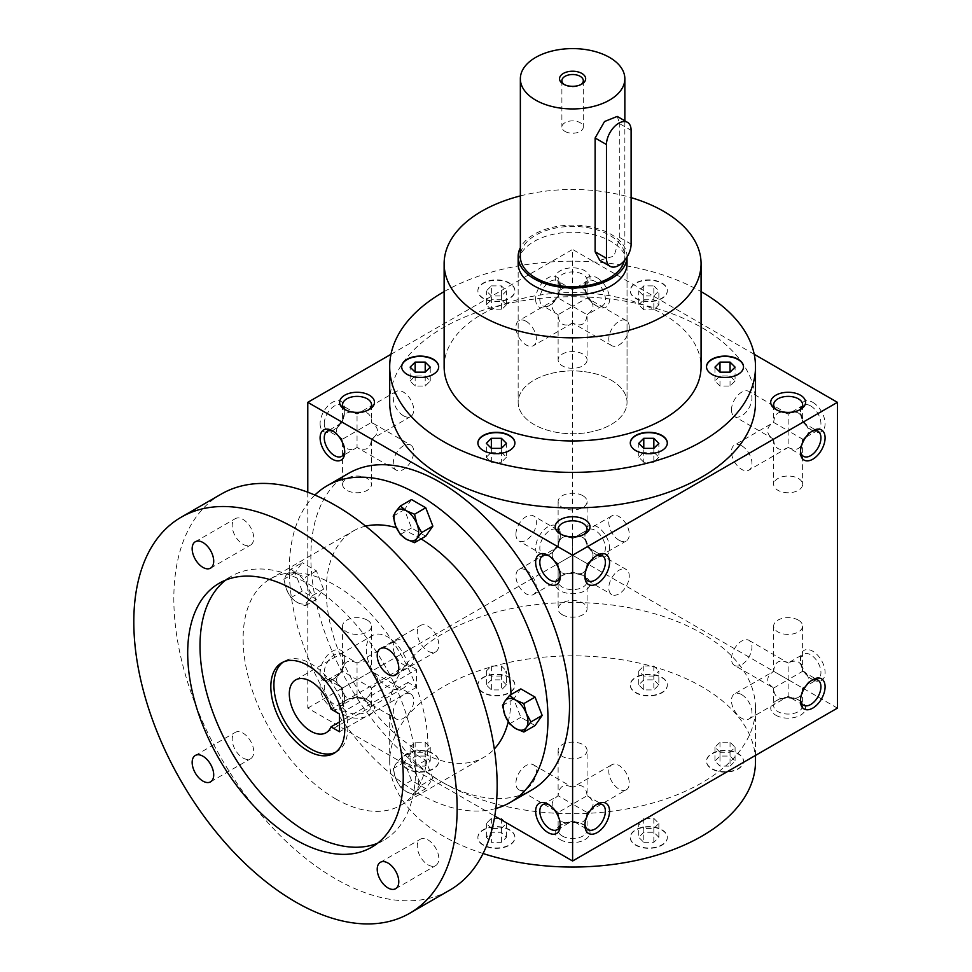 <?xml version="1.0" encoding="UTF-8"?>
<svg xmlns="http://www.w3.org/2000/svg" width="972" height="972" viewBox="0 0 972 972"><rect width="100%" height="100%" fill="white"/><g stroke="black" fill="none" stroke-linecap="round" stroke-linejoin="round"><path stroke-width="0.73" stroke-dasharray="4.86 3.65" d="M506.448 684.883L501.418 679.853L491.358 679.853L486.34 684.883L491.358 689.913L501.418 689.913L506.448 684.883L506.448 671.02L501.418 676.05L501.418 689.913M501.418 676.05L491.358 676.05L486.34 671.02L491.358 665.99L501.418 665.99L506.448 671.02M501.418 665.99L501.418 679.853M491.358 665.99L491.358 679.853M444.131 366.772A128.462 74.164 180 0 1 523.434 298.258A128.462 74.164 180 0 1 663.439 314.333A128.462 74.164 180 0 1 701.067 366.772M483.303 298.125A18.504 10.68 180 0 1 477.884 290.567A18.504 10.68 180 0 1 496.388 279.887A18.504 10.68 180 0 1 514.905 290.567A18.504 10.68 180 0 1 503.472 300.445A18.504 10.68 180 0 1 483.303 298.125M630.925 287.797A18.504 10.68 180 0 1 651.228 279.972A18.504 10.68 180 0 1 667.314 290.567A18.504 10.68 180 0 1 648.81 301.259A18.504 10.68 180 0 1 630.293 290.567A18.504 10.68 180 0 1 630.925 287.797M444.131 291.612A182.894 105.596 180 0 1 701.067 291.612M342.581 484.396A14.471 8.359 0 0 0 346.822 490.301A14.471 8.359 0 0 0 362.592 492.124A14.471 8.359 0 0 0 371.523 484.396A14.471 8.359 0 0 0 357.052 476.037A14.471 8.359 0 0 0 342.581 484.396L342.581 439.137C338.669 436.805 336.677 434.022 336.579 430.778C336.677 427.534 338.669 424.752 342.581 422.419L357.052 430.778L357.052 447.485C353.079 449.708 349.677 450.048 346.822 448.505C344.052 446.804 342.642 443.682 342.581 439.137L357.052 430.778L357.052 414.06C361.025 411.849 364.439 411.508 367.282 413.051C370.053 414.752 371.462 417.875 371.523 422.419C379.42 427.996 379.42 433.561 371.523 439.137L357.052 430.778L371.523 422.419L410.731 445.055A14.471 8.359 120 0 0 399.577 448.93A14.471 8.359 120 0 0 393.259 463.498A14.471 8.359 120 0 0 396.26 470.12A14.471 8.359 120 0 0 407.402 466.244A14.471 8.359 120 0 0 413.72 451.676A14.471 8.359 120 0 0 410.731 445.055M333.505 431.459A14.471 8.359 60 0 1 334.502 431.981L334.502 431.981A14.471 8.359 60 0 1 344.732 449.708A14.471 8.359 60 0 1 344.683 450.826M389.699 402.335A182.894 105.596 180 0 1 502.609 304.771A182.894 105.596 180 0 1 701.93 327.661A182.894 105.596 180 0 1 755.499 402.335M611.084 380.113A54.432 31.432 180 0 1 627.037 402.335A54.432 31.432 180 0 1 572.605 433.755A54.432 31.432 180 0 1 518.161 402.335A54.432 31.432 180 0 1 551.768 373.297A54.432 31.432 180 0 1 611.084 380.113M518.161 263.667L518.161 402.335L518.161 263.667A54.432 31.432 180 0 1 551.768 234.629A54.432 31.432 180 0 1 611.084 241.445A54.432 31.432 180 0 1 627.037 263.667L627.037 402.335A54.432 31.432 0 0 0 572.605 370.903A54.432 31.432 0 0 0 518.161 402.335A54.432 31.432 0 0 0 534.114 424.557A54.432 31.432 0 0 0 593.43 431.361A54.432 31.432 0 0 0 627.037 402.335L627.037 263.667M520.348 195.907A128.462 74.164 180 0 1 631.107 197.632M514.273 840.416A18.504 10.68 180 0 1 493.97 848.252A18.504 10.68 180 0 1 477.884 837.657A18.504 10.68 180 0 1 496.388 826.965A18.504 10.68 180 0 1 514.905 837.657A18.504 10.68 180 0 1 514.273 840.416M424.971 771.768A18.504 10.68 180 0 1 401.679 761.453A18.504 10.68 180 0 1 420.183 750.761A18.504 10.68 180 0 1 438.688 761.453A18.504 10.68 180 0 1 424.971 771.768M483.303 692.793A18.504 10.68 180 0 1 477.884 685.236A18.504 10.68 180 0 1 496.388 674.556A18.504 10.68 180 0 1 514.905 685.236A18.504 10.68 180 0 1 503.472 695.114A18.504 10.68 180 0 1 483.303 692.793M630.925 682.478A18.504 10.68 180 0 1 651.228 674.653A18.504 10.68 180 0 1 667.314 685.236A18.504 10.68 180 0 1 648.81 695.928A18.504 10.68 180 0 1 630.293 685.236A18.504 10.68 180 0 1 630.925 682.478M720.228 751.125A18.504 10.68 180 0 1 743.519 761.453A18.504 10.68 180 0 1 725.015 772.133A18.504 10.68 180 0 1 706.51 761.453A18.504 10.68 180 0 1 720.228 751.125M661.896 830.1A18.504 10.68 180 0 1 667.314 837.657A18.504 10.68 180 0 1 648.81 848.337A18.504 10.68 180 0 1 630.293 837.657A18.504 10.68 180 0 1 641.727 827.779A18.504 10.68 180 0 1 661.896 830.1M483.072 853.525A182.894 105.596 180 0 1 389.699 761.453A182.894 105.596 180 0 1 502.609 663.888A182.894 105.596 180 0 1 701.93 686.779A182.894 105.596 180 0 1 755.499 761.453M443.268 782.776A182.894 105.596 0 0 0 642.589 805.667A182.894 105.596 0 0 0 755.499 708.114A182.894 105.596 0 0 0 701.93 633.452A182.894 105.596 0 0 0 502.609 610.562A182.894 105.596 0 0 0 389.699 708.114A182.894 105.596 0 0 0 443.268 782.776M332.424 708.114A17.423 10.06 -120 0 0 344.732 701.006A17.423 10.06 -120 0 0 332.424 679.671A17.423 10.06 -120 0 0 320.104 686.779A17.423 10.06 -120 0 0 332.424 708.114M307.784 492.209L307.784 708.114L494.76 816.067M812.774 402.335A17.423 10.06 60 0 1 825.094 423.671A17.423 10.06 60 0 1 812.774 430.778A17.423 10.06 60 0 1 800.466 409.443A17.423 10.06 60 0 1 812.774 402.335M812.774 679.671A17.423 10.06 -120 0 0 825.094 672.563A17.423 10.06 -120 0 0 812.774 651.228A17.423 10.06 -120 0 0 800.466 658.336A17.423 10.06 -120 0 0 812.774 679.671L810.697 678.468A14.471 8.359 -120 0 0 817.938 679.185A14.471 8.359 -120 0 0 817.938 662.467A14.471 8.359 -120 0 0 803.455 654.12A14.471 8.359 -120 0 0 800.466 660.741A14.471 8.359 -120 0 0 810.697 678.468L812.774 679.671L810.697 680.874A14.471 8.359 -60 0 1 811.693 680.351M597.233 277.883A17.423 10.06 60 0 1 609.553 299.218A17.423 10.06 60 0 1 597.233 306.326A17.423 10.06 60 0 1 584.913 285.003A17.423 10.06 60 0 1 597.233 277.883M597.233 555.219A17.423 10.06 -120 0 0 609.553 548.111A17.423 10.06 -120 0 0 597.233 526.775A17.423 10.06 -120 0 0 584.913 533.895A17.423 10.06 -120 0 0 597.233 555.219L595.156 554.016A14.471 8.359 -120 0 0 602.385 554.733A14.471 8.359 -120 0 0 602.385 538.026A14.471 8.359 -120 0 0 587.914 529.667A14.471 8.359 -120 0 0 584.913 536.301A14.471 8.359 -120 0 0 595.156 554.016L597.233 555.219L595.156 556.421A14.471 8.359 120 0 0 584.913 574.148L584.913 576.554A17.423 10.06 0 0 0 560.285 576.554A17.423 10.06 0 0 0 560.285 590.782A17.423 10.06 0 0 0 584.913 590.782A17.423 10.06 0 0 0 584.913 576.554L582.836 575.351A14.471 8.359 0 0 0 562.363 575.351A14.471 8.359 0 0 0 558.122 581.268A14.471 8.359 0 0 0 562.363 587.173A14.471 8.359 0 0 0 578.133 588.983A14.471 8.359 0 0 0 587.076 581.268A14.471 8.359 0 0 0 582.836 575.351M754.211 354.294L572.605 249.44L572.605 555.219L837.414 708.114M344.732 715.222A17.423 10.06 0 0 0 369.372 715.222A17.423 10.06 0 0 0 369.372 701.006A17.423 10.06 0 0 0 344.732 701.006A17.423 10.06 0 0 0 344.732 715.222M560.285 839.674A17.423 10.06 0 0 0 584.913 839.674A17.423 10.06 0 0 0 584.913 825.447A17.423 10.06 0 0 0 560.285 825.447A17.423 10.06 0 0 0 560.285 839.674M775.826 715.222A17.423 10.06 0 0 0 800.466 715.222A17.423 10.06 0 0 0 800.466 701.006A17.423 10.06 0 0 0 775.826 701.006A17.423 10.06 0 0 0 775.826 715.222M307.784 708.114L572.605 555.219L572.605 538.512C576.566 536.289 579.98 535.949 582.836 537.492C585.594 539.193 587.003 542.315 587.076 546.859C586.201 537.249 581.378 534.454 572.605 538.512L572.605 555.219L587.076 563.578C594.973 558.001 594.973 552.436 587.076 546.859L572.605 555.219L572.605 571.937C581.378 575.983 586.201 573.201 587.076 563.578L572.605 555.219L558.122 563.578C558.195 568.122 559.605 571.244 562.363 572.945C565.218 574.488 568.632 574.148 572.605 571.937L572.605 555.219L587.076 546.872L626.272 569.507A14.471 8.359 -60 0 1 629.273 576.129A14.471 8.359 -60 0 1 622.955 590.697A14.471 8.359 -60 0 1 611.801 594.572A14.471 8.359 -60 0 1 611.801 577.854A14.471 8.359 -60 0 1 626.272 569.507M535.645 299.218A17.423 10.06 120 0 0 547.965 306.326A17.423 10.06 120 0 0 560.285 285.003A17.423 10.06 120 0 0 547.965 277.883A17.423 10.06 120 0 0 535.645 299.218M320.104 423.671A17.423 10.06 120 0 0 332.424 430.778A17.423 10.06 120 0 0 344.732 409.443A17.423 10.06 120 0 0 332.424 402.335A17.423 10.06 120 0 0 320.104 423.671M561.415 534.491A14.471 8.359 0 0 0 562.363 535.086L560.285 533.883A17.423 10.06 -60 0 1 547.965 555.219A17.423 10.06 -60 0 1 535.645 548.111A17.423 10.06 -60 0 1 547.965 526.775A17.423 10.06 -60 0 1 560.285 533.895L560.285 536.301A14.471 8.359 -60 0 1 550.043 554.016A14.471 8.359 -60 0 1 542.813 554.733A14.471 8.359 -60 0 1 542.813 538.026A14.471 8.359 -60 0 1 557.284 529.667A14.471 8.359 -60 0 1 560.285 536.301M344.732 658.336A17.423 10.06 -60 0 1 332.424 679.671A17.423 10.06 -60 0 1 320.104 672.563A17.423 10.06 -60 0 1 332.424 651.228A17.423 10.06 -60 0 1 344.732 658.336L344.732 660.741A14.471 8.359 -60 0 1 334.502 678.468A14.471 8.359 -60 0 1 327.26 679.185A14.471 8.359 -60 0 1 327.26 662.467A14.471 8.359 -60 0 1 341.743 654.12A14.471 8.359 -60 0 1 344.732 660.741M390.987 354.294L572.605 249.44M560.285 285.003A17.423 10.06 0 0 0 584.913 285.003A17.423 10.06 0 0 0 584.913 270.775A17.423 10.06 0 0 0 560.285 270.775A17.423 10.06 0 0 0 560.285 285.003L562.363 286.205A14.471 8.359 0 0 0 582.836 286.205A14.471 8.359 0 0 0 587.076 280.288A14.471 8.359 0 0 0 572.605 271.941A14.471 8.359 0 0 0 558.122 280.288A14.471 8.359 0 0 0 562.363 286.205L560.285 285.003L560.285 287.408A14.471 8.359 120 0 0 557.284 280.774A14.471 8.359 120 0 0 546.13 284.65A14.471 8.359 120 0 0 539.812 299.218A14.471 8.359 120 0 0 542.813 305.84A14.471 8.359 120 0 0 550.043 305.123A14.471 8.359 120 0 0 560.285 287.408M357.052 667.849L357.052 679.671L342.581 688.03C342.642 692.574 344.052 695.697 346.822 697.398C349.677 698.941 353.079 698.601 357.052 696.377L357.052 679.671L371.523 671.312C370.648 661.689 365.824 658.907 357.052 662.953L357.052 667.849M341.743 705.222A14.471 8.359 -120 0 0 344.732 698.601A14.471 8.359 -120 0 0 334.502 680.874A14.471 8.359 -120 0 0 327.26 680.157A14.471 8.359 -120 0 0 325.049 691.748A14.471 8.359 -120 0 0 334.502 704.506A14.471 8.359 -120 0 0 341.743 705.222L357.052 696.377C365.824 700.435 370.648 697.653 371.523 688.03L342.581 671.312C334.684 676.889 334.684 682.453 342.581 688.03L342.581 705.708A14.471 8.359 0 0 0 346.822 711.613A14.471 8.359 0 0 0 362.592 713.424A14.471 8.359 0 0 0 371.523 705.708A14.471 8.359 0 0 0 367.282 699.804A14.471 8.359 0 0 0 346.822 699.804A14.471 8.359 0 0 0 342.581 705.708M327.26 680.157L342.581 671.312C343.456 661.689 348.28 658.907 357.052 662.953L396.26 640.329A14.471 8.359 -120 0 0 394.037 651.92A14.471 8.359 -120 0 0 403.489 664.678A14.471 8.359 -120 0 0 410.731 665.395A14.471 8.359 -120 0 0 410.731 648.676A14.471 8.359 -120 0 0 396.26 640.329M371.523 705.708L371.523 688.03C375.435 685.697 377.428 682.915 377.525 679.671C377.428 676.427 375.435 673.645 371.523 671.312L410.731 693.947A14.471 8.359 -60 0 1 413.72 700.569A14.471 8.359 -60 0 1 407.402 715.137A14.471 8.359 -60 0 1 396.26 719.013A14.471 8.359 -60 0 1 396.26 702.306A14.471 8.359 -60 0 1 410.731 693.947M403.489 415.785A14.471 8.359 60 0 1 394.037 403.028A14.471 8.359 60 0 1 396.26 391.437A14.471 8.359 60 0 1 403.489 392.153A14.471 8.359 60 0 1 412.942 404.899A14.471 8.359 60 0 1 410.731 416.502A14.471 8.359 60 0 1 403.489 415.785M334.502 431.981L332.424 430.778L334.502 431.981M619.043 540.225A14.471 8.359 60 0 1 609.578 527.468A14.471 8.359 60 0 1 611.801 515.877A14.471 8.359 60 0 1 619.043 516.594A14.471 8.359 60 0 1 628.495 529.351A14.471 8.359 60 0 1 626.272 540.942A14.471 8.359 60 0 1 619.043 540.225M549.058 555.911A14.471 8.359 60 0 1 550.043 556.421L550.043 556.421A14.471 8.359 60 0 1 560.285 574.148A14.471 8.359 60 0 1 560.237 575.266M547.965 555.219L550.043 556.421L547.965 555.219L550.043 554.016M560.237 824.159A14.471 8.359 -120 0 0 560.285 823.041A14.471 8.359 -120 0 0 550.043 805.314A14.471 8.359 -120 0 0 549.058 804.804M626.272 789.835A14.471 8.359 -120 0 0 626.272 773.129A14.471 8.359 -120 0 0 611.801 764.77A14.471 8.359 -120 0 0 609.578 776.361A14.471 8.359 -120 0 0 619.043 789.118A14.471 8.359 -120 0 0 626.272 789.835L587.076 812.471L572.605 804.111L558.122 812.471C558.195 817.015 559.605 820.137 562.363 821.838C565.218 823.381 568.632 823.041 572.605 820.83L572.605 804.111L558.122 795.752C558.997 786.129 563.821 783.347 572.605 787.405L572.605 804.111L587.076 795.752C590.976 798.085 592.981 800.867 593.066 804.111C592.981 807.355 590.976 810.138 587.076 812.471C586.201 822.093 581.378 824.876 572.605 820.83L587.914 829.663M518.927 789.835A14.471 8.359 -60 0 1 515.925 783.213A14.471 8.359 -60 0 1 522.243 768.645A14.471 8.359 -60 0 1 533.397 764.77A14.471 8.359 -60 0 1 536.398 771.391A14.471 8.359 -60 0 1 530.08 785.959A14.471 8.359 -60 0 1 518.927 789.835L558.122 812.471C550.225 806.894 550.225 801.329 558.122 795.752L542.813 804.597M810.697 405.944A14.471 8.359 60 0 1 820.149 418.689A14.471 8.359 60 0 1 817.938 430.292A14.471 8.359 60 0 1 810.697 429.575A14.471 8.359 60 0 1 800.466 411.849A14.471 8.359 60 0 1 803.455 405.227A14.471 8.359 60 0 1 810.697 405.944M798.377 413.051C801.147 414.752 802.556 417.875 802.617 422.419L788.146 430.778L788.146 414.06C792.119 411.849 795.521 411.508 798.377 413.051M817.938 430.292L802.617 439.137L788.146 430.778L788.146 447.485C796.918 451.543 801.742 448.76 802.617 439.137C810.514 433.561 810.514 427.996 802.617 422.419L817.938 431.264M741.709 445.771A14.471 8.359 60 0 1 751.162 458.529A14.471 8.359 60 0 1 748.938 470.12A14.471 8.359 60 0 1 734.468 461.761A14.471 8.359 60 0 1 734.468 445.055A14.471 8.359 60 0 1 741.709 445.771M741.709 694.664A14.471 8.359 -120 0 0 734.468 693.947A14.471 8.359 -120 0 0 732.256 705.538A14.471 8.359 -120 0 0 741.709 718.296A14.471 8.359 -120 0 0 748.938 719.013A14.471 8.359 -120 0 0 751.162 707.422A14.471 8.359 -120 0 0 741.709 694.664M802.617 705.708A14.471 8.359 0 0 0 798.377 699.804A14.471 8.359 0 0 0 777.916 699.804A14.471 8.359 0 0 0 773.676 705.708A14.471 8.359 0 0 0 777.916 711.613A14.471 8.359 0 0 0 793.687 713.424A14.471 8.359 0 0 0 802.617 705.708L802.617 688.03L788.146 679.671L773.676 688.03C773.736 692.574 775.146 695.697 777.916 697.398C780.759 698.941 784.173 698.601 788.146 696.377L788.146 679.671L773.676 671.312C774.55 661.689 779.374 658.907 788.146 662.953L788.146 679.671L802.617 671.312C806.529 673.645 808.522 676.427 808.619 679.671C808.522 682.915 806.529 685.697 802.617 688.03C801.742 697.653 796.918 700.435 788.146 696.377L803.455 705.222M734.468 665.395A14.471 8.359 -60 0 1 731.479 658.761A14.471 8.359 -60 0 1 737.797 644.205A14.471 8.359 -60 0 1 748.938 640.329A14.471 8.359 -60 0 1 751.939 646.951A14.471 8.359 -60 0 1 745.621 661.519A14.471 8.359 -60 0 1 734.468 665.395L773.676 688.03C765.778 682.453 765.778 676.889 773.676 671.312L734.468 693.947M595.156 281.491A14.471 8.359 60 0 1 604.608 294.249A14.471 8.359 60 0 1 602.385 305.84A14.471 8.359 60 0 1 595.156 305.123A14.471 8.359 60 0 1 584.913 287.408A14.471 8.359 60 0 1 587.914 280.774A14.471 8.359 60 0 1 595.156 281.491M582.836 288.611C585.594 290.3 587.003 293.423 587.076 297.979C594.973 303.543 594.973 309.12 587.076 314.685L572.605 306.326L572.605 289.62C576.566 287.396 579.98 287.068 582.836 288.611M526.156 321.331A14.471 8.359 60 0 1 535.621 334.076A14.471 8.359 60 0 1 533.397 345.68A14.471 8.359 60 0 1 518.927 337.32A14.471 8.359 60 0 1 518.927 320.614A14.471 8.359 60 0 1 526.156 321.331M526.156 570.224A14.471 8.359 -120 0 0 518.927 569.507A14.471 8.359 -120 0 0 516.703 581.098A14.471 8.359 -120 0 0 526.156 593.856A14.471 8.359 -120 0 0 533.397 594.572A14.471 8.359 -120 0 0 535.621 582.969A14.471 8.359 -120 0 0 526.156 570.224M611.801 515.877L572.605 538.512C563.821 534.454 558.997 537.237 558.122 546.859C550.225 552.436 550.225 558.013 558.122 563.578L572.605 555.219L558.122 546.872C558.997 537.249 563.821 534.454 572.605 538.512L587.914 529.667M626.272 540.942L587.076 563.578C590.976 561.245 592.981 558.463 593.066 555.219C592.981 551.987 590.976 549.192 587.076 546.872L602.385 555.705M811.693 431.459A14.471 8.359 120 0 0 810.697 431.981A14.471 8.359 120 0 0 800.466 449.708L800.466 452.114M800.466 449.708A14.471 8.359 120 0 0 800.515 450.826M803.455 456.33L788.146 447.485C784.173 449.708 780.759 450.048 777.916 448.505C775.146 446.804 773.736 443.682 773.676 439.137L788.146 430.778L773.676 422.419C769.763 424.752 767.771 427.534 767.673 430.778C767.771 434.022 769.763 436.805 773.676 439.137L773.676 484.396A14.471 8.359 0 0 0 777.916 490.301A14.471 8.359 0 0 0 793.687 492.124A14.471 8.359 0 0 0 802.617 484.396A14.471 8.359 0 0 0 788.146 476.037A14.471 8.359 0 0 0 773.676 484.396M731.479 409.868A14.471 8.359 120 0 0 734.468 416.502A14.471 8.359 120 0 0 748.938 408.143A14.471 8.359 120 0 0 748.938 391.437A14.471 8.359 120 0 0 737.797 395.312A14.471 8.359 120 0 0 731.479 409.868M800.515 699.719A14.471 8.359 -60 0 1 800.466 698.601A14.471 8.359 -60 0 1 810.697 680.874M584.913 574.148A14.471 8.359 120 0 0 584.962 575.266M596.14 555.911A14.471 8.359 120 0 0 595.156 556.421M515.925 534.321A14.471 8.359 120 0 0 518.927 540.942A14.471 8.359 120 0 0 533.397 532.583A14.471 8.359 120 0 0 533.397 515.877A14.471 8.359 120 0 0 522.243 519.753A14.471 8.359 120 0 0 515.925 534.321M584.962 824.159A14.471 8.359 -60 0 1 584.913 823.041A14.471 8.359 -60 0 1 595.156 805.314A14.471 8.359 -60 0 1 596.14 804.804M587.076 750.493A14.471 8.359 0 0 0 582.836 744.576A14.471 8.359 0 0 0 567.065 742.766A14.471 8.359 0 0 0 558.122 750.493A14.471 8.359 0 0 0 562.363 756.398A14.471 8.359 0 0 0 578.133 758.209A14.471 8.359 0 0 0 587.076 750.493L587.076 795.752C586.201 786.129 581.378 783.347 572.605 787.405L611.801 764.77M562.363 836.066A14.471 8.359 0 0 0 578.133 837.876A14.471 8.359 0 0 0 587.076 830.149A14.471 8.359 0 0 0 582.836 824.244A14.471 8.359 0 0 0 562.363 824.244A14.471 8.359 0 0 0 558.122 830.149A14.471 8.359 0 0 0 562.363 836.066M798.377 620.136A14.471 8.359 0 0 0 782.606 618.326A14.471 8.359 0 0 0 773.676 626.041A14.471 8.359 0 0 0 777.916 631.958A14.471 8.359 0 0 0 793.687 633.768A14.471 8.359 0 0 0 802.617 626.041A14.471 8.359 0 0 0 798.377 620.136M802.617 626.041L802.617 671.312C801.742 661.689 796.918 658.907 788.146 662.953L803.455 654.12M629.273 327.236A14.471 8.359 120 0 0 626.272 320.614A14.471 8.359 120 0 0 615.118 324.49A14.471 8.359 120 0 0 608.8 339.046A14.471 8.359 120 0 0 611.801 345.68A14.471 8.359 120 0 0 622.955 341.804A14.471 8.359 120 0 0 629.273 327.236M626.272 320.614L587.076 297.979L572.605 306.326L572.605 323.044C581.378 327.102 586.201 324.308 587.076 314.685L587.076 359.956A14.471 8.359 0 0 0 572.605 351.597A14.471 8.359 0 0 0 558.122 359.956A14.471 8.359 0 0 0 562.363 365.861A14.471 8.359 0 0 0 578.133 367.671A14.471 8.359 0 0 0 587.076 359.956M396.26 470.12L357.052 447.485C365.824 451.543 370.648 448.76 371.523 439.137L371.523 484.396M324.271 423.671A14.471 8.359 120 0 0 327.26 430.292A14.471 8.359 120 0 0 334.502 429.575A14.471 8.359 120 0 0 344.732 411.849A14.471 8.359 120 0 0 341.743 405.227A14.471 8.359 120 0 0 330.589 409.103A14.471 8.359 120 0 0 324.271 423.671M602.385 554.733L587.076 563.578C586.201 573.201 581.378 575.995 572.605 571.937L572.605 571.937C568.632 574.148 565.218 574.488 562.363 572.945C559.605 571.244 558.195 568.122 558.122 563.578L558.122 581.268M560.285 533.883L562.363 535.086A14.471 8.359 0 0 0 582.836 535.086A14.471 8.359 0 0 0 583.783 534.491M562.363 614.754A14.471 8.359 0 0 0 578.133 616.564A14.471 8.359 0 0 0 587.076 608.849A14.471 8.359 0 0 0 572.605 600.489A14.471 8.359 0 0 0 558.122 608.849A14.471 8.359 0 0 0 562.363 614.754M776.968 410.038A14.471 8.359 0 0 0 777.916 410.646L775.826 409.443L777.916 410.646A14.471 8.359 0 0 0 798.377 410.646A14.471 8.359 0 0 0 799.324 410.038M803.455 405.227L788.146 414.06C779.374 410.014 774.55 412.796 773.676 422.419L734.468 445.055M518.927 569.507L558.122 546.872L572.605 555.219M558.122 529.181L558.122 546.859C554.222 549.192 552.218 551.975 552.132 555.219C552.218 558.463 554.222 561.245 558.122 563.578L558.122 608.849M582.836 495.696A14.471 8.359 0 0 0 567.065 493.885A14.471 8.359 0 0 0 558.122 501.601A14.471 8.359 0 0 0 562.363 507.506A14.471 8.359 0 0 0 578.133 509.316A14.471 8.359 0 0 0 587.076 501.601A14.471 8.359 0 0 0 582.836 495.696M367.282 620.136A14.471 8.359 0 0 0 351.512 618.326A14.471 8.359 0 0 0 342.581 626.041A14.471 8.359 0 0 0 346.822 631.958A14.471 8.359 0 0 0 362.592 633.768A14.471 8.359 0 0 0 371.523 626.041A14.471 8.359 0 0 0 367.282 620.136M611.801 345.68L572.605 323.044C568.632 325.255 565.218 325.596 562.363 324.053C559.605 322.352 558.195 319.229 558.122 314.685L572.605 306.326L558.122 297.979L518.927 320.614M345.874 410.038A14.471 8.359 0 0 0 346.822 410.646A14.471 8.359 0 0 0 367.282 410.646A14.471 8.359 0 0 0 368.23 410.038M344.732 409.443L346.822 410.646L344.732 409.443L344.732 411.849M396.26 391.437L357.052 414.06C348.28 410.014 343.456 412.796 342.581 422.419L327.26 431.264M658.858 457.205L653.84 462.235L653.84 448.359L653.84 452.174L658.858 457.205L658.858 443.341M653.84 462.235L643.78 462.235L643.78 448.359L643.78 452.174L653.84 452.174M643.78 462.235L638.75 457.205L638.75 443.341M638.75 457.205L643.78 452.174M735.075 381L730.045 386.03L719.985 386.03L714.955 381L719.985 375.97L730.045 375.97L735.075 381L735.075 367.124M730.045 386.03L730.045 375.97M719.985 386.03L719.985 375.97M714.955 381L714.955 367.124M653.84 285.89L658.858 290.92L653.84 295.95L643.78 295.95L638.75 290.92L643.78 285.89L653.84 285.89L653.84 299.765L658.858 304.795L658.858 290.92M658.858 304.795L653.84 309.825L653.84 295.95M653.84 309.825L643.78 309.825L643.78 295.95M643.78 309.825L638.75 304.795L638.75 290.92M638.75 304.795L643.78 299.765L643.78 285.89M643.78 299.765L653.84 299.765M491.358 285.89L501.418 285.89L506.448 290.92L501.418 295.95L491.358 295.95L486.34 290.92L491.358 285.89L491.358 299.765L501.418 299.765L501.418 285.89M501.418 299.765L506.448 304.795L506.448 290.92M506.448 304.795L501.418 309.825L501.418 295.95M501.418 309.825L491.358 309.825L491.358 295.95M491.358 309.825L486.34 304.795L486.34 290.92M486.34 304.795L491.358 299.765M410.123 381L415.153 375.97L425.214 375.97L430.244 381L425.214 386.03L415.153 386.03L410.123 381L410.123 367.124M415.153 375.97L415.153 386.03M425.214 375.97L425.214 386.03M430.244 381L430.244 367.124M491.358 462.235L491.358 448.359L491.358 452.174L501.418 452.174L501.418 448.359L501.418 462.235L491.358 462.235L486.34 457.205L486.34 443.341M486.34 457.205L491.358 452.174M501.418 452.174L506.448 457.205L506.448 443.341M506.448 457.205L501.418 462.235M667.314 443.159A18.504 10.68 180 0 1 667.314 443.341A18.504 10.68 180 0 1 648.81 454.021A18.504 10.68 180 0 1 630.293 443.341A18.504 10.68 180 0 1 630.306 443.159M743.519 366.954A18.504 10.68 180 0 1 743.519 367.124A18.504 10.68 180 0 1 725.015 377.816A18.504 10.68 180 0 1 706.51 367.124A18.504 10.68 180 0 1 706.51 366.954M630.925 288.162A18.504 10.68 180 0 1 651.228 280.325A18.504 10.68 180 0 1 667.314 290.92A18.504 10.68 180 0 1 648.81 301.612A18.504 10.68 180 0 1 630.293 290.92A18.504 10.68 180 0 1 630.925 288.162M483.303 298.477A18.504 10.68 180 0 1 477.884 290.92A18.504 10.68 180 0 1 496.388 280.24A18.504 10.68 180 0 1 514.905 290.92A18.504 10.68 180 0 1 503.472 300.798A18.504 10.68 180 0 1 483.303 298.477M438.688 366.954A18.504 10.68 180 0 1 438.688 367.124A18.504 10.68 180 0 1 424.971 377.452A18.504 10.68 180 0 1 401.679 367.124A18.504 10.68 180 0 1 401.679 366.954M514.893 443.159A18.504 10.68 180 0 1 514.905 443.341A18.504 10.68 180 0 1 514.273 446.099A18.504 10.68 180 0 1 493.97 453.936A18.504 10.68 180 0 1 477.884 443.341A18.504 10.68 180 0 1 477.884 443.159M643.78 842.323L653.84 842.323L658.858 837.293L653.84 832.275L643.78 832.275L638.75 837.293L643.78 842.323L643.78 828.46L638.75 823.43L638.75 837.293M638.75 823.43L643.78 818.4L653.84 818.4L658.858 823.43L653.84 828.46L643.78 828.46M653.84 828.46L653.84 842.323M643.78 818.4L643.78 832.275M653.84 818.4L653.84 832.275M658.858 823.43L658.858 837.293M730.045 766.118L735.075 761.088L730.045 756.058L719.985 756.058L714.955 761.088L719.985 766.118L730.045 766.118L730.045 752.255L719.985 752.255L719.985 766.118M719.985 752.255L714.955 747.225L719.985 742.195L730.045 742.195L735.075 747.225L730.045 752.255M735.075 747.225L735.075 761.088M714.955 747.225L714.955 761.088M719.985 742.195L719.985 756.058M730.045 742.195L730.045 756.058M658.858 684.883L653.84 679.853L643.78 679.853L638.75 684.883L643.78 689.913L653.84 689.913L658.858 684.883L658.858 671.02L653.84 676.05L653.84 689.913M653.84 676.05L643.78 676.05L638.75 671.02L643.78 665.99L653.84 665.99L658.858 671.02M653.84 665.99L653.84 679.853M643.78 676.05L643.78 689.913M638.75 671.02L638.75 684.883M643.78 665.99L643.78 679.853M720.228 750.773A18.504 10.68 180 0 1 743.519 761.088A18.504 10.68 180 0 1 725.015 771.78A18.504 10.68 180 0 1 706.51 761.088A18.504 10.68 180 0 1 720.228 750.773M630.925 682.125A18.504 10.68 180 0 1 651.228 674.289A18.504 10.68 180 0 1 667.314 684.883A18.504 10.68 180 0 1 648.81 695.575A18.504 10.68 180 0 1 630.293 684.883A18.504 10.68 180 0 1 630.925 682.125M661.896 829.748A18.504 10.68 180 0 1 667.314 837.293A18.504 10.68 180 0 1 648.81 847.985A18.504 10.68 180 0 1 630.293 837.293A18.504 10.68 180 0 1 641.727 827.427A18.504 10.68 180 0 1 661.896 829.748M491.358 828.46L486.34 823.43L491.358 818.4L501.418 818.4L506.448 823.43L501.418 828.46L491.358 828.46L491.358 842.323L501.418 842.323L506.448 837.293L501.418 832.275L491.358 832.275L486.34 837.293L491.358 842.323M501.418 828.46L501.418 842.323M506.448 823.43L506.448 837.293M501.418 818.4L501.418 832.275M491.358 818.4L491.358 832.275M486.34 823.43L486.34 837.293M410.123 747.225L415.153 742.195L425.214 742.195L430.244 747.225L425.214 752.255L415.153 752.255L410.123 747.225L410.123 761.088L415.153 766.118L425.214 766.118L430.244 761.088L425.214 756.058L415.153 756.058L410.123 761.088M415.153 752.255L415.153 766.118M425.214 752.255L425.214 766.118M430.244 747.225L430.244 761.088M425.214 742.195L425.214 756.058M415.153 742.195L415.153 756.058M486.34 671.02L486.34 684.883M491.358 676.05L491.358 689.913M424.971 771.416A18.504 10.68 180 0 1 401.679 761.088A18.504 10.68 180 0 1 420.183 750.408A18.504 10.68 180 0 1 438.688 761.088A18.504 10.68 180 0 1 424.971 771.416M514.273 840.063A18.504 10.68 180 0 1 493.97 847.888A18.504 10.68 180 0 1 477.884 837.293A18.504 10.68 180 0 1 496.388 826.613A18.504 10.68 180 0 1 514.905 837.293A18.504 10.68 180 0 1 514.273 840.063M483.303 692.441A18.504 10.68 180 0 1 477.884 684.883A18.504 10.68 180 0 1 496.388 674.203A18.504 10.68 180 0 1 514.905 684.883A18.504 10.68 180 0 1 503.472 694.761A18.504 10.68 180 0 1 483.303 692.441M587.914 280.774L572.605 289.62C563.821 285.561 558.997 288.344 558.122 297.979C554.222 300.299 552.218 303.094 552.132 306.326C552.218 309.57 554.222 312.352 558.122 314.685L558.122 359.956M416.478 669.538L407.973 664.629A30.484 17.605 -120 0 0 372.604 635.494A30.484 17.605 -120 0 0 372.604 670.692A30.484 17.605 -120 0 0 403.088 688.285A30.484 17.605 -120 0 0 407.973 682.405L416.478 687.313L416.478 669.538L339.495 713.983M416.478 687.313L339.495 731.758M407.973 682.405L339.495 721.941M348.741 473.267A182.894 105.596 -120 0 0 320.711 619.832A182.894 105.596 -120 0 0 440.195 781.002A182.894 105.596 -120 0 0 531.635 790.066M314.879 495.064A182.894 105.596 -120 0 0 303.07 644.436A182.894 105.596 -120 0 0 418.64 793.444A182.894 105.596 -120 0 0 495.842 808.497M365.666 526.144A130.637 75.427 -120 0 0 353.322 530.967A130.637 75.427 -120 0 0 333.287 635.652A130.637 75.427 -120 0 0 418.64 750.785A130.637 75.427 -120 0 0 483.959 757.249A130.637 75.427 -120 0 0 494.323 748.975M508.247 721.759A130.637 75.427 -120 0 0 510.98 694.591M421.095 538.901A130.637 75.427 -120 0 0 396.406 527.747M335.498 798.777A130.637 75.427 -120 0 0 400.816 805.253A130.637 75.427 -120 0 0 400.816 654.399A130.637 75.427 -120 0 0 270.18 578.972A130.637 75.427 -120 0 0 250.156 683.656A130.637 75.427 -120 0 0 335.498 798.777M221.191 494.116A228.627 131.998 -120 0 0 186.138 677.314A228.627 131.998 -120 0 0 335.498 878.785A228.627 131.998 -120 0 0 449.805 890.109M242.964 757.978A15.236 8.797 -120 0 0 250.582 758.743A15.236 8.797 -120 0 0 250.582 741.138A15.236 8.797 -120 0 0 235.346 732.341A15.236 8.797 -120 0 0 233.001 744.552A15.236 8.797 -120 0 0 242.964 757.978M242.964 544.271A15.236 8.797 -120 0 0 250.582 545.037A15.236 8.797 -120 0 0 250.582 527.432A15.236 8.797 -120 0 0 235.346 518.635A15.236 8.797 -120 0 0 233.001 530.846A15.236 8.797 -120 0 0 242.964 544.271M428.032 864.837A15.236 8.797 -120 0 0 435.65 865.59A15.236 8.797 -120 0 0 435.65 847.985A15.236 8.797 -120 0 0 420.414 839.188A15.236 8.797 -120 0 0 418.082 851.399A15.236 8.797 -120 0 0 428.032 864.837M428.032 651.131A15.236 8.797 -120 0 0 435.65 651.884A15.236 8.797 -120 0 0 435.65 634.279A15.236 8.797 -120 0 0 420.414 625.482A15.236 8.797 -120 0 0 418.082 637.693A15.236 8.797 -120 0 0 428.032 651.131M377.586 843.234A152.41 88.002 -120 0 0 383.989 840.112A152.41 88.002 -120 0 0 383.989 664.119A152.41 88.002 -120 0 0 231.579 576.117A152.41 88.002 -120 0 0 225.674 580.102M335.413 752.401A52.257 30.168 -120 0 0 336.992 751.587A52.257 30.168 -120 0 0 336.992 691.25A52.257 30.168 -120 0 0 284.735 661.082A52.257 30.168 -120 0 0 283.241 662.041M407.973 664.629L331.002 709.074M520.834 688.893L513.726 699.014L520.834 717.336L535.062 725.549M502.512 705.49L513.726 699.014M509.62 723.812L520.834 717.336M411.521 499.559L404.413 509.68L411.521 528.003L425.748 536.216M393.198 516.156L404.413 509.68M400.306 534.479L411.521 528.003M295.099 572.787L283.885 579.263L286.339 574.841A17.423 10.06 -120 0 0 286.339 589.068A17.423 10.06 -120 0 0 297.007 602.336A17.423 10.06 -120 0 0 307.674 601.376A17.423 10.06 -120 0 0 307.674 587.161A17.423 10.06 -120 0 0 297.007 573.893A17.423 10.06 -120 0 0 286.339 574.841L290.993 569.142L302.219 562.667L295.099 572.787L302.219 591.122L316.435 599.323L323.542 589.214L316.435 570.88L302.219 562.667M283.885 579.263L286.339 589.068L290.993 597.598L297.007 602.336L305.22 605.799L312.328 595.69L307.674 587.161L305.22 577.356L316.435 570.88M290.993 597.598L302.219 591.122M305.22 605.799L316.435 599.323M312.328 595.69L323.542 589.214M290.993 569.142L297.007 573.893L305.22 577.356M404.413 762.121L393.198 768.597L395.653 764.174A17.423 10.06 -120 0 0 395.653 778.402A17.423 10.06 -120 0 0 406.32 791.67A17.423 10.06 -120 0 0 416.988 790.722A17.423 10.06 -120 0 0 416.988 776.494A17.423 10.06 -120 0 0 406.32 763.227A17.423 10.06 -120 0 0 395.653 764.174L400.306 758.488L411.521 752.012L404.413 762.121L411.521 780.455L425.748 788.669L432.856 778.548L425.748 760.213L411.521 752.012M393.198 768.597L395.653 778.402L400.306 786.931L406.32 791.67L414.534 795.145L421.641 785.024L416.988 776.494L414.534 766.689L425.748 760.213M400.306 786.931L411.521 780.455M414.534 795.145L425.748 788.669M421.641 785.024L432.856 778.548M400.306 758.488L406.32 763.227L414.534 766.689M565.024 131.427A10.704 6.184 0 0 0 576.7 132.763A10.704 6.184 0 0 0 583.309 127.053A10.704 6.184 0 0 0 572.605 120.88A10.704 6.184 0 0 0 561.889 127.053A10.704 6.184 0 0 0 565.024 131.427M564.282 84.588A10.704 6.184 0 0 0 565.024 85.062A10.704 6.184 0 0 0 580.175 85.062A10.704 6.184 0 0 0 580.916 84.588M565.024 85.062L563.359 84.102L565.024 85.062M627.025 257.033A54.432 31.432 0 0 0 627.037 256.547A54.432 31.432 0 0 0 580.296 225.443A54.432 31.432 0 0 0 520.348 247.751M617.22 116.421L619.759 123.772L631.107 130.321M599.797 260.362L613.988 256.098L619.759 237.557L619.759 123.772M624.364 260.678A52.257 30.168 0 0 0 624.85 256.547A52.257 30.168 0 0 0 572.605 226.379A52.257 30.168 0 0 0 520.348 256.547M619.759 237.557L631.107 244.106M357.052 447.485L341.743 456.33M755.499 755.402L755.499 708.114M389.699 761.453L389.699 708.114M334.502 678.468L332.424 679.671L334.502 680.874M327.26 679.185L342.581 688.03M341.743 654.12L357.052 662.953M357.052 696.377L396.26 719.013M344.732 449.708L344.732 452.114M344.732 698.601L344.732 701.006L346.822 699.804M560.285 574.148L560.285 576.554L562.363 575.351M550.043 805.314L547.965 804.111M560.285 823.041L560.285 825.447L562.363 824.244M557.284 829.663L572.605 820.83M810.697 429.575L812.774 430.778L810.697 431.981M800.466 411.849L800.466 409.443L798.377 410.646M748.938 719.013L788.146 696.377M800.466 660.741L800.466 658.336M595.156 305.123L597.233 306.326M584.913 287.408L584.913 285.003L582.836 286.205M602.385 305.84L587.076 314.685M584.913 536.301L584.913 533.895L582.836 535.086M802.617 671.312L817.938 680.157M800.466 698.601L800.466 701.006L798.377 699.804M587.914 580.77L611.801 594.572M587.076 795.752L602.385 804.597M788.146 447.485L748.938 470.12M533.397 764.77L572.605 787.405M558.122 750.493L558.122 795.752M558.122 812.471L558.122 830.149M587.076 812.471L587.076 830.149M582.836 824.244L584.913 825.447L584.913 823.041M773.676 626.041L773.676 671.312M777.916 699.804L775.826 701.006M550.043 305.123L547.965 306.326M334.502 429.575L332.424 430.778M542.813 554.733L518.927 540.942M557.284 529.667L533.397 515.877M533.397 594.572L557.284 580.77M587.076 608.849L587.076 581.268M802.617 439.137L802.617 484.396M773.676 404.741L773.676 422.419M802.617 404.741L802.617 422.419M788.146 414.06L748.938 391.437M773.676 439.137L734.468 416.502M558.122 501.601L558.122 546.872L542.813 555.705M587.076 529.181L587.076 501.601M367.282 699.804L369.372 701.006M342.581 404.741L342.581 422.419M371.523 404.741L371.523 422.419M367.282 410.646L369.372 409.443M558.122 280.288L558.122 297.979M587.076 280.288L587.076 297.979M342.581 626.041L342.581 671.312M371.523 626.041L371.523 671.312M572.605 323.044L533.397 345.68M572.605 289.62L557.284 280.774M558.122 314.685L542.813 305.84M371.523 688.03L410.731 665.395M410.731 416.502L371.523 439.137M357.052 414.06L341.743 405.227M342.581 439.137L327.26 430.292M773.676 688.03L773.676 705.708M802.617 688.03L817.938 679.185M748.938 640.329L788.146 662.953M595.156 805.314L597.233 804.111M400.816 805.253L483.959 757.249M270.18 578.972L353.322 530.967M371.681 847.22L383.989 840.112M219.259 583.224L231.579 576.117M333.918 753.373L336.992 751.587M281.661 662.855L284.735 661.082M326.106 732.73L403.088 688.285M295.622 679.938L372.604 635.494M395.628 674.993L435.65 651.884M380.38 648.591L420.414 625.482M210.547 781.853L250.582 758.743M195.311 755.451L235.346 732.341M210.547 568.146L250.582 545.037M195.311 541.744L235.346 518.635M395.628 888.7L435.65 865.59M380.38 862.298L420.414 839.188M561.889 80.7L561.889 127.053M583.309 80.7L583.309 127.053M624.85 120.832L624.85 256.547M580.175 85.062L581.839 84.102"/><path stroke-width="1.46" d="M631.107 197.632A128.462 74.164 180 0 1 663.439 211.216A128.462 74.164 180 0 1 701.067 263.667L701.067 366.772A128.462 74.164 180 0 1 572.605 440.948A128.462 74.164 180 0 1 444.131 366.772L444.131 263.667A128.462 74.164 180 0 1 520.348 195.907M514.273 445.747A18.504 10.68 180 0 1 493.97 453.572A18.504 10.68 180 0 1 477.884 442.977A18.504 10.68 180 0 1 496.388 432.297A18.504 10.68 180 0 1 514.905 442.977A18.504 10.68 180 0 1 514.273 445.747M424.971 377.1A18.504 10.68 180 0 1 401.679 366.772A18.504 10.68 180 0 1 420.183 356.092A18.504 10.68 180 0 1 438.688 366.772A18.504 10.68 180 0 1 424.971 377.1M720.228 356.457A18.504 10.68 180 0 1 743.519 366.772A18.504 10.68 180 0 1 725.015 377.464A18.504 10.68 180 0 1 706.51 366.772A18.504 10.68 180 0 1 720.228 356.457M661.896 435.42A18.504 10.68 180 0 1 667.314 442.977A18.504 10.68 180 0 1 648.81 453.669A18.504 10.68 180 0 1 630.293 442.977A18.504 10.68 180 0 1 641.727 433.111A18.504 10.68 180 0 1 661.896 435.42M701.067 291.612A182.894 105.596 180 0 1 701.93 292.11A182.894 105.596 180 0 1 755.499 366.772A182.894 105.596 180 0 1 572.605 472.368A182.894 105.596 180 0 1 389.699 366.772A182.894 105.596 180 0 1 444.131 291.612M344.683 450.826A14.471 8.359 60 0 1 341.743 456.33A14.471 8.359 60 0 1 327.26 447.971A14.471 8.359 60 0 1 327.26 431.264A14.471 8.359 60 0 1 333.505 431.459M755.499 366.772L755.499 402.335A182.894 105.596 180 0 1 572.605 507.931A182.894 105.596 180 0 1 389.699 402.335L389.699 366.772M627.037 257.021L627.037 263.667A54.432 31.432 180 0 1 572.605 295.087A54.432 31.432 180 0 1 518.161 263.667L518.161 256.547A54.432 31.432 0 0 0 534.114 278.77A54.432 31.432 0 0 0 593.042 285.671A54.432 31.432 0 0 0 627.025 257.033M701.067 263.667A128.462 74.164 180 0 1 572.605 337.831A128.462 74.164 180 0 1 444.131 263.667M755.499 755.402L755.499 761.453A182.894 105.596 180 0 1 483.072 853.525M332.424 430.778L332.424 430.778A17.423 10.06 60 0 1 344.732 452.114A17.423 10.06 60 0 1 332.424 459.221A17.423 10.06 60 0 1 320.104 437.886A17.423 10.06 60 0 1 332.424 430.778M547.965 555.219L547.965 555.219A17.423 10.06 60 0 1 560.285 576.554A17.423 10.06 60 0 1 547.965 583.662A17.423 10.06 60 0 1 535.645 562.326A17.423 10.06 60 0 1 547.965 555.219M547.965 832.554A17.423 10.06 -120 0 0 560.285 825.447A17.423 10.06 -120 0 0 547.965 804.111A17.423 10.06 -120 0 0 535.645 811.219A17.423 10.06 -120 0 0 547.965 832.554M494.76 816.067L572.605 860.998L572.605 555.219L307.784 402.335L307.784 492.209M572.605 860.998L837.414 708.114L837.414 402.335L754.211 354.294M800.466 452.114A17.423 10.06 120 0 0 812.774 459.221A17.423 10.06 120 0 0 825.094 437.886A17.423 10.06 120 0 0 812.774 430.778A17.423 10.06 120 0 0 800.466 452.114M825.094 686.779A17.423 10.06 -60 0 1 812.774 708.114A17.423 10.06 -60 0 1 800.466 701.006A17.423 10.06 -60 0 1 812.774 679.671A17.423 10.06 -60 0 1 825.094 686.779M584.913 576.554A17.423 10.06 120 0 0 597.233 583.662A17.423 10.06 120 0 0 609.553 562.326A17.423 10.06 120 0 0 597.233 555.219A17.423 10.06 120 0 0 584.913 576.554M609.553 811.219A17.423 10.06 -60 0 1 597.233 832.554A17.423 10.06 -60 0 1 584.913 825.447A17.423 10.06 -60 0 1 597.233 804.111A17.423 10.06 -60 0 1 609.553 811.219M572.605 555.219L837.414 402.335M307.784 402.335L390.987 354.294M344.732 409.443A17.423 10.06 0 0 0 369.372 409.443A17.423 10.06 0 0 0 369.372 395.215A17.423 10.06 0 0 0 344.732 395.215A17.423 10.06 0 0 0 344.732 409.443L344.732 409.443M560.285 533.883A17.423 10.06 0 0 0 584.913 533.883A17.423 10.06 0 0 0 584.913 519.668A17.423 10.06 0 0 0 560.285 519.668A17.423 10.06 0 0 0 560.285 533.883L560.285 533.883M775.826 409.443A17.423 10.06 0 0 0 800.466 409.443A17.423 10.06 0 0 0 800.466 395.215A17.423 10.06 0 0 0 775.826 395.215A17.423 10.06 0 0 0 775.826 409.443L775.826 409.443M560.237 575.266A14.471 8.359 60 0 1 557.284 580.77A14.471 8.359 60 0 1 542.813 572.423A14.471 8.359 60 0 1 542.813 555.705A14.471 8.359 60 0 1 549.058 555.911M549.058 804.804A14.471 8.359 -120 0 0 542.813 804.597A14.471 8.359 -120 0 0 540.59 816.201A14.471 8.359 -120 0 0 550.043 828.946A14.471 8.359 -120 0 0 557.284 829.663A14.471 8.359 -120 0 0 560.237 824.159M800.515 450.826A14.471 8.359 120 0 0 803.455 456.33A14.471 8.359 120 0 0 817.938 447.971A14.471 8.359 120 0 0 817.938 431.264A14.471 8.359 120 0 0 811.693 431.459M811.693 680.351A14.471 8.359 -60 0 1 817.938 680.157A14.471 8.359 -60 0 1 820.927 686.779A14.471 8.359 -60 0 1 814.609 701.347A14.471 8.359 -60 0 1 803.455 705.222A14.471 8.359 -60 0 1 800.515 699.719M584.962 575.266A14.471 8.359 120 0 0 587.914 580.77A14.471 8.359 120 0 0 602.385 572.423A14.471 8.359 120 0 0 602.385 555.705A14.471 8.359 120 0 0 596.14 555.911M596.14 804.804A14.471 8.359 -60 0 1 602.385 804.597A14.471 8.359 -60 0 1 605.386 811.219A14.471 8.359 -60 0 1 599.068 825.787A14.471 8.359 -60 0 1 587.914 829.663A14.471 8.359 -60 0 1 584.962 824.159M583.783 534.491A14.471 8.359 0 0 0 587.076 529.181A14.471 8.359 0 0 0 572.605 520.822A14.471 8.359 0 0 0 558.122 529.181A14.471 8.359 0 0 0 561.415 534.491M799.324 410.038A14.471 8.359 0 0 0 802.617 404.741A14.471 8.359 0 0 0 788.146 396.382A14.471 8.359 0 0 0 773.676 404.741A14.471 8.359 0 0 0 776.968 410.038M368.23 410.038A14.471 8.359 0 0 0 371.523 404.741A14.471 8.359 0 0 0 357.052 396.382A14.471 8.359 0 0 0 342.581 404.741A14.471 8.359 0 0 0 345.874 410.038M653.84 448.359L643.78 448.359L638.75 443.341L643.78 438.311L653.84 438.311L658.858 443.341L653.84 448.359L653.84 438.311M643.78 448.359L643.78 438.311M735.075 367.124L730.045 372.155L719.985 372.155L714.955 367.124L719.985 362.106L730.045 362.106L735.075 367.124M719.985 372.155L719.985 362.106M730.045 372.155L730.045 362.106M425.214 372.155L415.153 372.155L410.123 367.124L415.153 362.106L425.214 362.106L430.244 367.124L425.214 372.155L425.214 362.106M415.153 372.155L415.153 362.106M501.418 448.359L491.358 448.359L486.34 443.341L491.358 438.311L501.418 438.311L506.448 443.341L501.418 448.359L501.418 438.311M491.358 448.359L491.358 438.311M630.306 443.159A18.504 10.68 180 0 1 641.872 433.427A18.504 10.68 180 0 1 661.896 435.784A18.504 10.68 180 0 1 667.314 443.159M706.51 366.954A18.504 10.68 180 0 1 720.228 356.809A18.504 10.68 180 0 1 743.519 366.954M401.679 366.954A18.504 10.68 180 0 1 420.183 356.445A18.504 10.68 180 0 1 438.688 366.954M477.884 443.159A18.504 10.68 180 0 1 496.388 432.649A18.504 10.68 180 0 1 514.893 443.159M339.495 713.983L339.495 731.758L331.002 726.849A30.484 17.605 60 0 1 326.106 732.73A30.484 17.605 60 0 1 295.622 715.137A30.484 17.605 60 0 1 295.622 679.938A30.484 17.605 60 0 1 331.002 709.074L339.495 713.983M339.495 721.941L331.002 726.849M495.842 808.497A182.894 105.596 -120 0 0 510.081 802.508L531.635 790.066A182.894 105.596 -120 0 0 531.635 578.875A182.894 105.596 -120 0 0 348.741 473.267L327.187 485.721A182.894 105.596 -120 0 0 314.879 495.064M510.081 802.508A182.894 105.596 -120 0 0 510.081 591.316A182.894 105.596 -120 0 0 327.187 485.721M494.323 748.975A130.637 75.427 -120 0 0 508.247 721.759M510.98 694.591A130.637 75.427 -120 0 0 421.095 538.901M396.406 527.747A130.637 75.427 -120 0 0 365.666 526.144M409.783 913.218L449.805 890.109A228.627 131.998 -120 0 0 449.805 626.114A228.627 131.998 -120 0 0 221.191 494.116L181.156 517.226A228.627 131.998 -120 0 0 146.116 700.423A228.627 131.998 -120 0 0 295.464 901.894A228.627 131.998 -120 0 0 409.783 913.218A228.627 131.998 -120 0 0 409.783 649.223A228.627 131.998 -120 0 0 181.156 517.226M295.464 839.674A152.41 88.002 -120 0 0 371.681 847.22A152.41 88.002 -120 0 0 371.681 671.227A152.41 88.002 -120 0 0 219.259 583.224A152.41 88.002 -120 0 0 195.894 705.356A152.41 88.002 -120 0 0 295.464 839.674M202.929 781.099A15.236 8.797 -120 0 0 210.547 781.853A15.236 8.797 -120 0 0 210.547 764.247A15.236 8.797 -120 0 0 195.311 755.451A15.236 8.797 -120 0 0 192.978 767.661A15.236 8.797 -120 0 0 202.929 781.099M202.929 567.393A15.236 8.797 -120 0 0 210.547 568.146A15.236 8.797 -120 0 0 210.547 550.541A15.236 8.797 -120 0 0 195.311 541.744A15.236 8.797 -120 0 0 192.978 553.955A15.236 8.797 -120 0 0 202.929 567.393M388.01 887.946A15.236 8.797 -120 0 0 395.628 888.7A15.236 8.797 -120 0 0 395.628 871.106A15.236 8.797 -120 0 0 380.38 862.298A15.236 8.797 -120 0 0 378.047 874.521A15.236 8.797 -120 0 0 388.01 887.946M388.01 674.24A15.236 8.797 -120 0 0 395.628 674.993A15.236 8.797 -120 0 0 395.628 657.4A15.236 8.797 -120 0 0 380.38 648.591A15.236 8.797 -120 0 0 378.047 660.814A15.236 8.797 -120 0 0 388.01 674.24M225.674 580.102A152.41 88.002 -120 0 0 209.964 703.874A152.41 88.002 -120 0 0 307.784 832.554A152.41 88.002 -120 0 0 377.586 843.234M307.784 750.773A52.257 30.168 -120 0 0 333.918 753.373A52.257 30.168 -120 0 0 333.918 693.024A52.257 30.168 -120 0 0 281.661 662.855A52.257 30.168 -120 0 0 273.642 704.724A52.257 30.168 -120 0 0 307.784 750.773M283.241 662.041A52.257 30.168 -120 0 0 277.154 704.36A52.257 30.168 -120 0 0 310.87 748.999A52.257 30.168 -120 0 0 335.413 752.401M523.847 732.025L515.634 728.55L509.62 723.812L504.966 715.283A17.423 10.06 -120 0 1 504.966 701.067L509.62 695.369L520.834 688.893L535.062 697.106L542.169 715.428L535.062 725.549L523.847 732.025L526.302 727.603A17.423 10.06 -120 0 0 526.302 713.375A17.423 10.06 -120 0 0 515.634 700.107A17.423 10.06 -120 0 0 504.966 701.067L502.512 705.49L504.966 715.283A17.423 10.06 -120 0 0 515.634 728.55A17.423 10.06 -120 0 0 526.302 727.603L530.955 721.904L526.302 713.375L523.847 703.582L535.062 697.106M530.955 721.904L542.169 715.428M509.62 695.369L515.634 700.107L523.847 703.582M414.534 542.692L406.32 539.217L400.306 534.479L395.653 525.949A17.423 10.06 -120 0 1 395.653 511.734L400.306 506.035L411.521 499.559L425.748 507.773L432.856 526.095L425.748 536.216L414.534 542.692L416.988 538.269A17.423 10.06 -120 0 0 416.988 524.042A17.423 10.06 -120 0 0 406.32 510.774A17.423 10.06 -120 0 0 395.653 511.734L393.198 516.156L395.653 525.949A17.423 10.06 -120 0 0 406.32 539.217A17.423 10.06 -120 0 0 416.988 538.269L421.641 532.571L416.988 524.042L414.534 514.249L425.748 507.773M421.641 532.571L432.856 526.095M400.306 506.035L406.32 510.774L414.534 514.249M580.916 84.588A10.704 6.184 0 0 0 583.309 80.7A10.704 6.184 0 0 0 572.605 74.516A10.704 6.184 0 0 0 561.889 80.7A10.704 6.184 0 0 0 564.282 84.588M606.467 144.549L606.467 258.333A17.423 10.06 120 0 0 610.076 266.304A17.423 10.06 120 0 0 623.502 261.638A17.423 10.06 120 0 0 631.107 244.106L631.107 130.321A17.423 10.06 120 0 0 627.499 122.351A17.423 10.06 120 0 0 614.073 127.016A17.423 10.06 120 0 0 606.467 144.549L595.119 138L604.511 121.536L617.22 116.421L627.499 122.351M520.348 247.751A54.432 31.432 0 0 0 518.161 256.547M610.076 266.304L599.797 260.362L595.119 251.772L595.119 138M520.348 78.768A52.257 30.168 0 0 0 535.645 100.104A52.257 30.168 0 0 0 592.592 106.641A52.257 30.168 0 0 0 624.85 78.768A52.257 30.168 0 0 0 572.605 48.6A52.257 30.168 0 0 0 520.348 78.768L520.348 256.547A52.257 30.168 0 0 0 535.645 277.883A52.257 30.168 0 0 0 589.239 285.148A52.257 30.168 0 0 0 624.364 260.678M563.359 84.102A13.061 7.545 0 0 0 581.839 84.102A13.061 7.545 0 0 0 581.839 73.435A13.061 7.545 0 0 0 563.359 73.435A13.061 7.545 0 0 0 563.359 84.102L563.359 84.102M595.119 251.772L606.467 258.333M624.85 78.768L624.85 120.832"/></g></svg>
